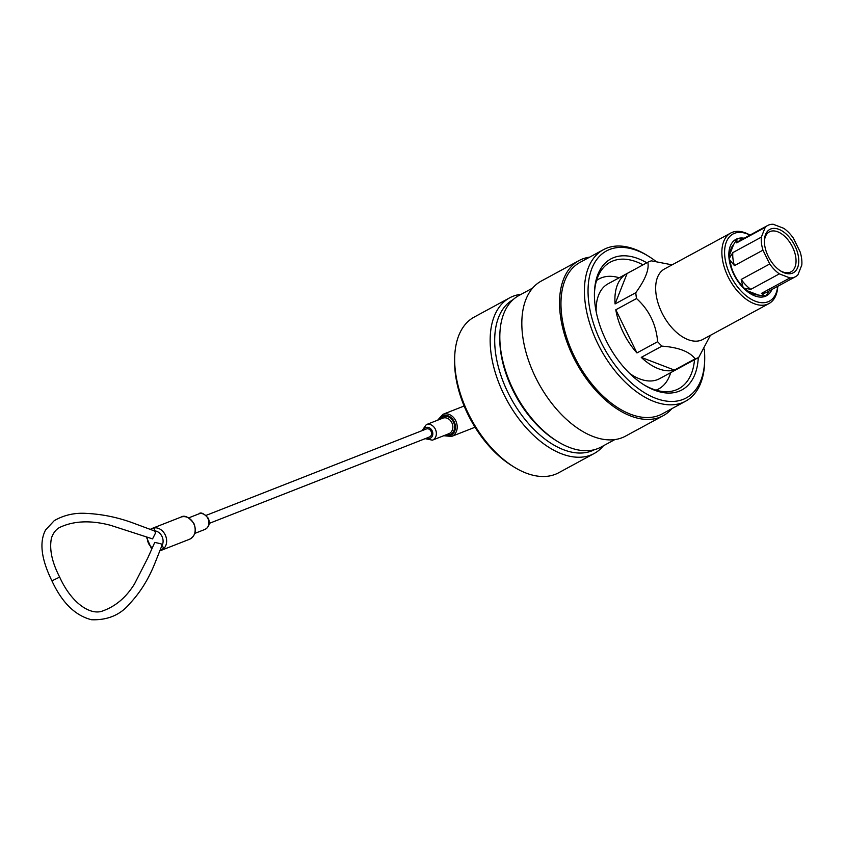 <?xml version="1.0" encoding="UTF-8"?>
<svg xmlns="http://www.w3.org/2000/svg" width="844" height="844" viewBox="0 0 844 844"><rect width="100%" height="100%" fill="white"/><g stroke="black" fill="none" stroke-linecap="round" stroke-linejoin="round"><path stroke-width="1.27" d="M532.659 288.068L518.849 295.558A86.183 49.923 61.5 0 0 499.838 334.941A86.183 49.923 61.5 0 0 557.662 441.539A86.183 49.923 61.5 0 0 597.795 448.586A86.183 49.923 61.5 0 0 601.034 447.077L614.854 439.587M655.788 261.271A83.619 48.435 61.5 0 0 648.593 256.302A83.619 48.435 61.5 0 0 609.663 249.465A83.619 48.435 61.5 0 0 601.065 342.21A83.619 48.435 61.5 0 0 683.112 399.391A83.619 48.435 61.5 0 0 704.698 359.723A83.619 48.435 61.5 0 0 704.286 349.078M704.698 359.723L704.645 361.802A86.183 49.923 -118.5 0 1 685.644 401.185A86.183 49.923 -118.5 0 1 682.406 402.693A86.183 49.923 -118.5 0 1 599.219 346.504A86.183 49.923 -118.5 0 1 603.449 249.666A86.183 49.923 -118.5 0 1 606.699 248.157A86.183 49.923 -118.5 0 1 646.821 255.204L648.593 256.302M698.273 357.677A74.504 43.16 -118.5 0 1 679.114 391.226A74.504 43.16 -118.5 0 1 644.426 385.128A74.504 43.16 -118.5 0 1 594.429 292.973A74.504 43.16 -118.5 0 1 613.662 257.631A74.504 43.16 -118.5 0 1 646.81 262.8M643.033 264.847A71.94 41.672 61.5 0 0 612.955 260.933A71.94 41.672 61.5 0 0 610.244 262.189A71.94 41.672 61.5 0 0 594.419 294.028M643.529 384.569A71.94 41.672 61.5 0 0 676.149 389.917A71.94 41.672 61.5 0 0 678.85 388.662A71.94 41.672 61.5 0 0 694.506 359.723M685.644 401.185L662.192 413.908A86.183 49.923 -118.5 0 1 658.953 415.417A86.183 49.923 -118.5 0 1 575.766 359.227A86.183 49.923 -118.5 0 1 580.007 262.389L603.449 249.666M671.835 408.675A88.24 51.115 -118.5 0 1 663.173 415.712A88.24 51.115 -118.5 0 1 659.85 417.252A88.24 51.115 -118.5 0 1 574.69 359.723A88.24 51.115 -118.5 0 1 579.026 260.585A88.24 51.115 -118.5 0 1 582.339 259.034A88.24 51.115 -118.5 0 1 589.639 257.156M663.173 415.712L625.467 436.158A88.24 51.115 -118.5 0 1 622.144 437.709A88.24 51.115 -118.5 0 1 536.984 380.18A88.24 51.115 -118.5 0 1 541.321 281.031L579.026 260.585M557.662 441.539L555.89 440.441A83.619 48.435 -118.5 0 1 499.796 337.02L499.838 334.941M749.905 235.128A38.18 22.123 61.5 0 0 734.459 233.324A38.18 22.123 61.5 0 0 730.535 275.671A38.18 22.123 61.5 0 0 767.998 301.793A38.18 22.123 61.5 0 0 777.683 286.348M777.778 286.306A40.111 23.231 -118.5 0 1 768.968 303.566A40.111 23.231 -118.5 0 1 767.46 304.262A40.111 23.231 -118.5 0 1 728.752 278.119A40.111 23.231 -118.5 0 1 730.725 233.049A40.111 23.231 -118.5 0 1 732.233 232.343A40.111 23.231 -118.5 0 1 749.989 235.075M771.965 289.45A32.083 18.589 -118.5 0 1 766.531 295.759A32.083 18.589 -118.5 0 1 765.318 296.318A32.083 18.589 -118.5 0 1 734.354 275.408A32.083 18.589 -118.5 0 1 735.926 239.348A32.083 18.589 -118.5 0 1 737.129 238.789A32.083 18.589 -118.5 0 1 744.176 238.23M768.968 303.566L702.757 339.478A40.111 23.231 -118.5 0 1 701.248 340.185A40.111 23.231 -118.5 0 1 662.54 314.031A40.111 23.231 -118.5 0 1 664.513 268.962L730.725 233.049M710.426 335.321L698.716 357.434A53.974 31.26 -118.5 0 1 696.965 358.236A53.974 31.26 -118.5 0 1 695.129 358.848L674.409 370.083A53.974 31.26 -118.5 0 1 641.25 357.371L674.409 370.083M672.088 264.858L651.399 260.849A53.974 31.26 -118.5 0 0 649.563 261.461A53.974 31.26 -118.5 0 0 647.812 262.262L627.092 273.498L615.076 303.935A53.974 31.26 -118.5 0 1 626.818 273.646A53.974 31.26 -118.5 0 1 627.092 273.498M678.565 368.374A53.974 31.26 -118.5 0 1 678.281 368.522L659.523 378.703A53.974 31.26 -118.5 0 1 657.497 379.642A53.974 31.26 -118.5 0 1 629.708 373.481M596.56 280.493A62.572 36.25 -118.5 0 1 598.987 278.953A62.572 36.25 -118.5 0 1 601.339 277.855A62.572 36.25 -118.5 0 1 619.211 277.771M670.674 372.647A62.572 36.25 -118.5 0 1 658.658 388.957A62.572 36.25 -118.5 0 1 656.305 390.055A62.572 36.25 -118.5 0 1 656.041 390.15M678.281 368.522A53.974 31.26 -118.5 0 1 678.006 368.67L698.716 357.434M657.645 341.693L636.935 352.929A53.974 31.26 -118.5 0 1 615.793 309.78L636.513 298.544C649.078 309.864 656.126 324.254 657.645 341.693A53.974 31.26 -118.5 0 0 661.96 346.135L641.25 357.371M636.513 298.544A53.974 31.26 -118.5 0 1 635.785 292.699L615.076 303.935M596.17 311.658A53.974 31.26 -118.5 0 1 608.049 283.816L626.818 273.646M647.812 262.262C649.363 269.363 645.354 279.501 635.785 292.699M615.793 309.78L636.935 352.929M661.96 346.135C678.534 347.348 689.58 351.589 695.129 358.848M792.4 273.182A24.645 14.274 -118.5 0 1 780.922 271.167A24.645 14.274 -118.5 0 1 764.39 240.688A24.645 14.274 -118.5 0 1 770.751 228.998A24.645 14.274 -118.5 0 1 794.932 245.857A24.645 14.274 -118.5 0 1 792.4 273.182M780.246 270.734A22.714 13.156 61.5 0 0 790.174 272.211A22.714 13.156 61.5 0 0 791.028 271.81A22.714 13.156 61.5 0 0 792.147 246.29A22.714 13.156 61.5 0 0 770.213 231.478A22.714 13.156 61.5 0 0 769.359 231.868A22.714 13.156 61.5 0 0 764.39 241.5M764.474 296.613A31.893 18.473 61.5 0 0 765.17 296.117M766.974 294.377A31.893 18.473 61.5 0 0 769.011 291.053M736.453 239.865A31.893 18.473 61.5 0 0 734.502 240.434A31.893 18.473 61.5 0 0 734.09 240.603M758.408 295.041L747.795 290.98A29.139 16.88 61.5 0 0 758.408 295.041L765.023 296.17A31.893 18.473 61.5 0 0 765.561 295.98A31.893 18.473 61.5 0 0 766.078 295.759L769.443 290.262M765.023 296.17L761.446 293.396A29.139 16.88 61.5 0 0 765.867 292.678A29.139 16.88 61.5 0 0 766.953 292.172L795.47 276.705A29.139 16.88 61.5 0 0 797.949 274.796L801.8 265.048A29.139 16.88 61.5 0 0 800.186 252.018L793.423 238.219A29.139 16.88 61.5 0 0 783.802 228.323L773.199 224.261A29.139 16.88 61.5 0 0 767.681 225.485A29.139 16.88 61.5 0 0 765.191 227.395L736.685 242.861L737.012 239.01A31.893 18.473 61.5 0 1 737.54 238.789A31.893 18.473 61.5 0 1 738.078 238.588L742.319 239.242M761.446 293.396L789.952 277.929A29.139 16.88 61.5 0 0 794.373 277.212A29.139 16.88 61.5 0 0 795.47 276.705M767.681 225.485L739.175 240.951A29.139 16.88 61.5 0 0 736.685 242.861M732.835 252.599L761.351 237.132A29.139 16.88 61.5 0 0 762.965 250.162L734.449 265.628A29.139 16.88 61.5 0 1 732.835 252.599L729.48 258.095L729.807 254.244L733.647 244.507L737.012 239.01M729.48 258.095A31.893 18.473 61.5 0 0 729.691 259.825L734.449 265.628M731.052 265.987L731.009 265.828A29.139 16.88 61.5 0 0 731.052 265.987A29.139 16.88 61.5 0 0 731.421 267.274L729.691 259.825M742.942 286.886L741.222 279.438A29.139 16.88 61.5 0 0 750.833 289.334L744.229 288.205A31.893 18.473 61.5 0 1 742.942 286.886L738.183 281.084A29.139 16.88 61.5 0 0 741.538 285.325L742.108 285.958M741.222 279.438L769.728 263.972A29.139 16.88 61.5 0 0 779.339 273.867L750.833 289.334M747.795 290.98L744.229 288.205M731.421 267.274A29.139 16.88 61.5 0 0 738.183 281.084M733.647 244.507A29.139 16.88 61.5 0 0 729.807 254.244M761.351 237.132L765.191 227.395M769.728 263.972L762.965 250.162M789.952 277.929L779.339 273.867M509.713 297.816L474.212 317.07A88.567 51.305 61.5 0 0 454.684 357.529A88.567 51.305 61.5 0 0 514.101 467.07A88.567 51.305 61.5 0 0 555.341 474.307A88.567 51.305 61.5 0 0 558.675 472.756L594.165 453.502A88.567 51.305 -118.5 0 1 590.842 455.053A88.567 51.305 -118.5 0 1 505.366 397.324A88.567 51.305 -118.5 0 1 509.713 297.816A88.567 51.305 -118.5 0 1 513.047 296.265A88.567 51.305 -118.5 0 1 521.223 294.271M513.141 299.609A85.35 49.448 61.5 0 0 509.533 395.636A85.35 49.448 61.5 0 0 591.728 450.928A85.35 49.448 61.5 0 0 594.535 449.652M603.407 445.79A88.567 51.305 -118.5 0 1 594.165 453.502M514.101 467.07L511.886 465.698A85.35 49.448 -118.5 0 1 454.631 360.135L454.684 357.529M59.66 577.085L51.938 580.872C41.261 559.161 39.14 542.196 45.576 529.969L54.269 520.632C64.017 515.03 74.757 512.614 86.457 513.405C103.084 514.196 119.542 517.741 135.81 524.029L154.22 530.855L155.655 532.754L152.553 538.894L110.448 525.274C90.413 520.031 73.344 520.822 59.249 527.658C55.683 529.789 53.088 533.25 51.463 538.029C49.195 549.127 51.927 562.146 59.66 577.085C71.698 603.776 91.141 616.046 103.179 610.75C115.797 606.182 126.252 597.236 134.534 583.89L147.753 558.053L154.747 542.407L161.067 543.8L161.7 546.131A2.564 1.298 33.8 0 0 164.865 547.292L160.212 550.742L189.531 539.263A11.869 9.653 -111.4 0 0 193.698 523.596A11.869 9.653 -111.4 0 0 180.848 517.161C184.467 514.819 188.824 516.95 193.93 523.533C196.684 530.865 195.217 536.109 189.531 539.263M180.848 517.161L152.068 528.449L155.317 527.795A2.564 1.424 -89.7 0 0 154.22 530.855A9.305 7.564 -111.4 0 1 161.942 536.33A9.305 7.564 -111.4 0 1 161.7 546.131L154.937 563.148C148.671 578.857 140.431 592.171 130.208 603.112C120.745 614.77 107.853 620.319 91.511 619.739C75.211 615.614 62.023 602.658 51.938 580.872M429.206 437.065A4.304 3.492 -111.4 0 0 429.533 436.949A4.304 3.492 -111.4 0 0 429.849 436.802A4.304 3.492 -111.4 0 0 431.136 431.474A4.304 3.492 -111.4 0 0 426.399 428.952L206.115 515.378M437.625 420.196L442.9 414.341A11.869 9.653 68.6 0 1 455.739 420.776A11.869 9.653 68.6 0 1 451.572 436.443L475.045 427.233M444.651 435.367A10.592 8.609 -111.4 0 0 453.798 432.782A10.592 8.609 -111.4 0 0 454.125 421.546A10.592 8.609 -111.4 0 0 446.128 415.364A10.592 8.609 -111.4 0 0 438.553 419.837M439.861 419.32A9.622 7.828 68.6 0 1 453.439 421.926A9.622 7.828 68.6 0 1 453.45 431.632A9.622 7.828 68.6 0 1 445.948 434.86M448.892 433.7A8.345 6.784 -111.4 0 0 451.825 422.696A8.345 6.784 -111.4 0 0 442.794 418.17L426.304 424.637A8.345 6.784 68.6 0 1 435.335 429.163A8.345 6.784 68.6 0 1 432.402 440.167L448.892 433.7M155.317 527.795A11.869 9.653 68.6 0 1 165.171 534.79A11.869 9.653 68.6 0 1 164.865 547.292M426.621 438.099A5.771 4.695 -111.4 0 0 431.822 436.97A5.771 4.695 -111.4 0 0 432.107 430.704A5.771 4.695 -111.4 0 0 427.581 427.317A5.771 4.695 -111.4 0 0 423.477 430.092M207.867 518.416A8.345 6.784 -111.4 0 0 198.836 513.89C200.64 511.844 203.805 513.31 208.331 518.29C210.272 523.375 209.133 527.089 204.934 529.431A8.345 6.784 -111.4 0 0 207.867 518.416M147.542 537.354A9.305 7.564 -111.4 0 0 152.163 547.693M658.658 388.957L656.305 390.234M598.987 278.953L596.634 280.229M426.304 424.637L421.989 430.683M188.697 517.868L198.836 513.89M442.9 414.341L464.137 406.006M209.259 523.385L429.533 436.949M194.795 533.408L204.934 529.431M425.123 438.68L432.402 440.167M151.614 548.927L146.339 536.942M152.068 528.449L150.464 529.272M443.722 435.726L451.572 436.443"/></g></svg>
